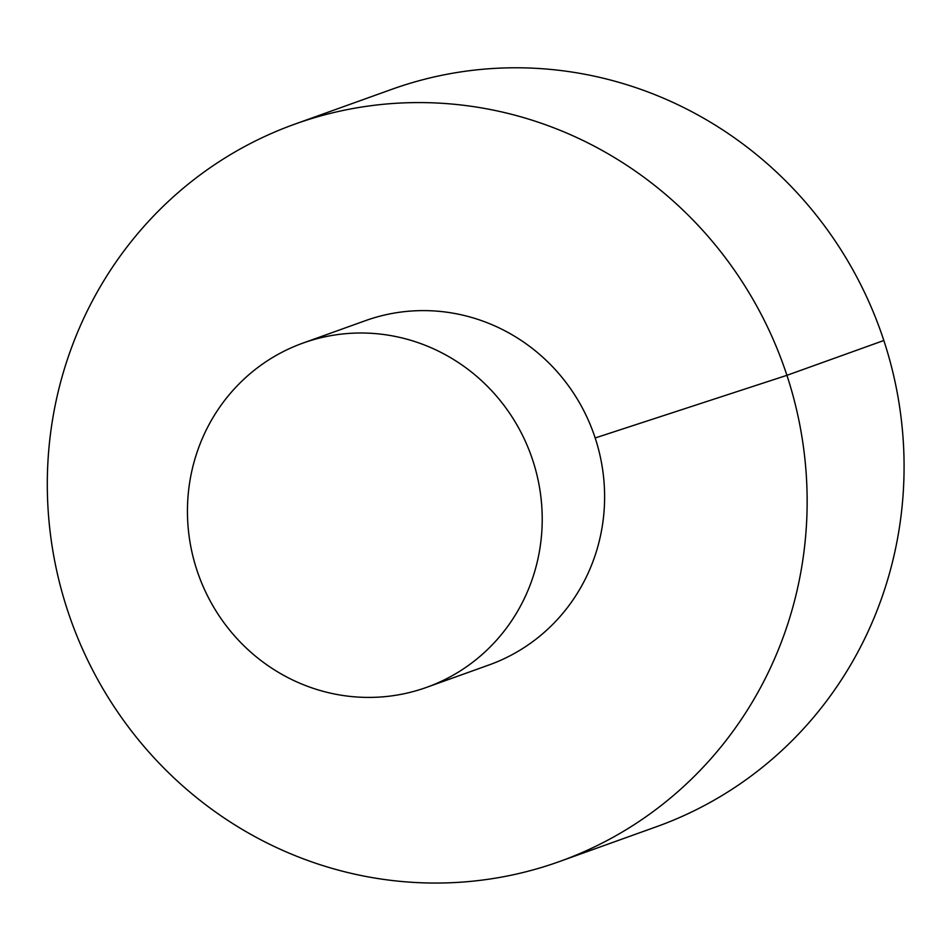<?xml version="1.0" encoding="UTF-8"?>
<svg xmlns="http://www.w3.org/2000/svg" width="951" height="951" viewBox="0 0 951 951"><rect width="100%" height="100%" fill="white"/><g stroke="black" fill="none" stroke-linecap="round" stroke-linejoin="round"><path stroke-width="1.43" d="M559.568 861.511L656.499 826.716A391.729 378.379 -109.7 0 0 883.848 340.529A391.729 378.379 -109.7 0 0 391.812 89.323L294.881 124.117A391.729 378.379 -109.7 0 0 71.087 620.646A391.729 378.379 -109.7 0 0 559.568 861.511A391.729 378.379 -109.7 0 0 786.917 375.324A391.729 378.379 -109.7 0 0 294.881 124.117M426.619 687.359L489.016 664.963A182.901 176.672 -109.7 0 0 595.171 437.959A182.901 176.672 -109.7 0 0 365.434 320.665L303.036 343.061A182.901 176.672 -109.7 0 0 198.545 574.891A182.901 176.672 -109.7 0 0 426.619 687.359A182.901 176.672 -109.7 0 0 532.774 460.355A182.901 176.672 -109.7 0 0 303.036 343.061M595.171 437.959L786.917 375.324L883.836 340.494"/></g></svg>
